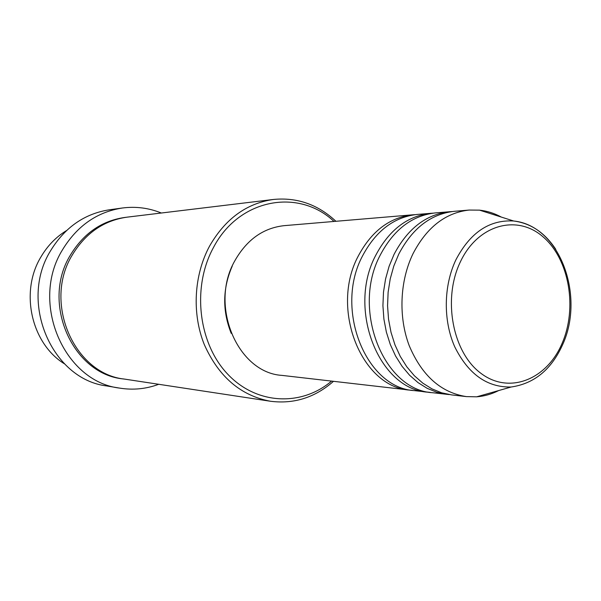 <?xml version="1.0" encoding="UTF-8"?>
<svg xmlns="http://www.w3.org/2000/svg" width="601" height="601" viewBox="0 0 601 601"><rect width="100%" height="100%" fill="white"/><g stroke="black" fill="none" stroke-linecap="round" stroke-linejoin="round"><path stroke-width="0.9" d="M412.278 390.334L410.055 390.124C361.592 387.577 329.701 308.651 358.376 255.846C371.673 231.032 389.786 217.359 412.722 214.812L414.945 214.67M430.384 392.415L414.495 390.635C365.896 388.096 333.908 308.749 362.673 255.673C376.008 230.731 394.173 216.991 417.169 214.437L433.103 213.145M428.07 392.198C379.081 389.673 346.8 309.064 375.828 255.14C389.29 229.815 407.606 215.864 430.789 213.287M449.248 394.579L432.69 392.731C383.573 390.207 351.187 309.169 380.313 254.959C393.813 229.499 412.181 215.481 435.425 212.897L452.027 211.552M446.836 394.354L436.897 392.28L427.243 388.366L418.093 382.664L409.634 375.279L402.077 366.332L395.578 356.017L390.304 344.531L386.375 332.128L383.896 319.071L382.92 305.661L383.483 292.191L385.564 278.962L389.11 266.273L394.038 254.411C407.658 228.545 426.184 214.309 449.608 211.702M498.717 390.545C491.656 394.136 484.316 396.224 476.683 396.818L466.406 396.607L451.651 394.91L441.682 392.821L432.006 388.892L422.834 383.168L414.352 375.738L406.764 366.753L400.251 356.378L394.962 344.831L391.026 332.361L388.539 319.236L387.562 305.751L388.126 292.206L390.214 278.909L393.768 266.153L398.711 254.223C412.376 228.215 430.955 213.903 454.439 211.297L469.238 210.05L479.515 210.147C487.126 210.974 494.405 213.287 501.347 217.089M66.508 230.581C56.028 236.989 47.517 245.756 40.973 256.875C19.608 291.823 31.335 343.599 64.487 363.853M333.998 221.453C298.772 188.015 238.83 198.398 213.325 247.777C191.839 287.195 198.3 343.103 227.456 373.905C256.447 404.976 301.492 406.622 331.572 381.102M333.495 381.319C314.984 397.577 293.979 404.225 270.473 401.258C240.768 395.713 218.696 376.804 204.272 344.523C191.824 313.534 193.89 275.22 209.509 246.207C225.225 218.862 246.568 203.281 273.538 199.449C297.127 197.196 317.921 204.475 335.921 221.288M122.303 208.014L109.442 209.779C84.583 213.671 64.991 227.283 50.657 250.625C18.391 302.093 52.032 379.531 106.768 385.947L119.569 388.103C63.939 381.62 29.682 302.393 62.527 249.746C77.116 225.878 97.039 211.965 122.303 208.014C135.803 206.263 148.815 207.931 161.331 213.017M270.473 401.258L124.662 379.118C74.231 374.047 42.776 302.528 72.345 254.892C85.665 233.015 103.92 220.432 127.119 217.149L273.538 199.449M410.055 390.124L281.914 375.385C237.688 372.778 208.945 305.706 234.811 260.819C246.808 239.671 263.268 227.952 284.19 225.653L412.722 214.812M466.406 396.607C441.014 392.663 421.962 375.708 409.251 345.755C398.298 316.99 399.793 280.922 413.045 253.645C426.838 227.216 445.566 212.679 469.238 210.05M158.724 384.294C146.066 388.997 133.009 390.267 119.569 388.103M231.22 333.367C222.227 310.807 222.565 288.39 232.241 266.115M561.927 343.757C577.659 308.208 569.335 259.339 543.154 236.937C517.251 214.009 477.953 224.368 460.366 261.863C442.366 299.035 452.621 352.682 481.048 373.416C509.22 394.714 546.579 379.584 561.927 343.757M479.515 210.147L513.637 220.995C559.779 225.533 585.194 295.722 562.671 344.576C551.47 369.495 534.281 383.641 511.12 387.014C487.11 387.525 468.322 374.138 454.762 346.86C443.087 320.626 443.53 285.851 455.874 259.872C470.177 232.549 489.432 219.59 513.637 220.995C530.691 223.166 544.739 232.61 555.782 249.332M123.648 378.961C72.886 374.663 40.695 302.874 70.445 255.012C83.982 232.85 102.538 220.274 126.105 217.277M511.12 387.014L476.683 396.818"/></g></svg>

